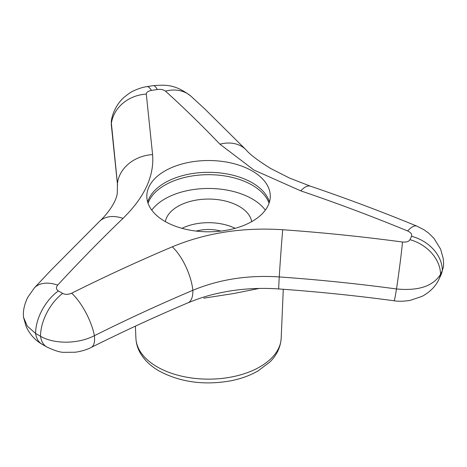 <?xml version="1.0" encoding="UTF-8"?>
<svg xmlns="http://www.w3.org/2000/svg" width="467" height="467" viewBox="0 0 467 467"><rect width="100%" height="100%" fill="white"/><g stroke="black" fill="none" stroke-linecap="round" stroke-linejoin="round"><path stroke-width="0.7" d="M196.198 231.077A29.188 16.853 180 0 1 220.891 231.077M57.663 285.103A36.712 22.258 42.8 0 0 34.278 288.016L27.74 297.356C24.949 303.141 23.484 308.599 23.35 313.731L23.519 317.291L27.325 326.188L35.597 333.409A241.124 139.213 0 0 0 40.53 336.258C54.493 344.401 78.17 344.074 94.41 335.685C127.123 319.358 159.947 304.227 192.883 290.293C219.227 279.348 248.018 274.894 279.248 276.931C318.459 279.704 357.541 283.714 396.495 288.956C418.414 291.069 433.09 286.207 440.527 274.374A241.124 139.213 0 0 0 442.331 270.492L443.399 267.001L443.65 264.135L443.218 258.502L440.603 249.15L433.96 238.351L428.834 233.284L424.071 229.822L416.908 226.133A36.712 10.817 112.3 0 0 407.644 230.961C372.129 216.361 336.497 202.993 300.766 190.863L253.943 170.035L219.922 144.186C201.715 125.179 183.56 107.492 165.464 91.135C163.432 89.635 160.706 89.092 157.291 89.518A209.344 120.865 0 0 0 151.448 90.423C148.138 91.036 146.422 92.262 146.305 94.1L152.586 154.6C154.355 176.082 144.49 197.337 122.996 218.363C101.152 239.402 79.372 261.648 57.663 285.103C55.83 287.462 56.075 289.4 58.393 290.923L62.671 293.393C65.275 294.712 68.281 294.648 71.684 293.2C105.116 276.511 138.652 261.053 172.288 246.821C205.982 232.835 242.793 227.137 282.722 229.735C322.773 232.572 362.701 236.664 402.513 242.017C406.378 242.35 408.853 241.562 409.95 239.67A209.344 120.865 0 0 0 411.515 236.29C412.221 234.306 410.931 232.525 407.644 230.961M252.192 170.963A61.726 35.638 180 0 1 270.27 196.163A61.726 35.638 180 0 1 232.169 229.087A61.726 35.638 180 0 1 164.898 221.364A61.726 35.638 180 0 1 146.819 196.163A61.726 35.638 180 0 1 184.926 163.24A61.726 35.638 180 0 1 252.192 170.963M151.448 90.423A36.712 8.178 80.7 0 0 146.86 86.634C142.873 87.189 138.419 88.613 133.498 90.907C131.764 91.479 128.548 93.68 123.848 97.504C114.637 105.787 111.426 117.509 111.274 122.144L117.421 183.502L117.305 192.783C116.61 201.937 106.867 214.592 99.541 221.352A36.712 24.062 46.1 0 1 122.996 218.363M259.203 288.443L233.488 293.568L203.828 298.162M269.424 202.059A61.726 35.638 0 0 0 208.545 172.323A61.726 35.638 0 0 0 147.671 202.059M269.045 203.244A61.726 35.638 0 0 0 208.545 174.687A61.726 35.638 0 0 0 148.051 203.244M265.332 210.132A61.726 35.638 0 0 0 208.545 188.464A61.726 35.638 0 0 0 151.757 210.132M251.707 221.638A43.373 25.043 0 0 0 208.545 199.065A43.373 25.043 0 0 0 165.382 221.638M235.117 228.328A40.991 23.665 0 0 0 181.978 228.328M443.399 267.001L440.988 274.888L438.834 279.529C436.703 284.175 431.788 291.134 422.174 296.312L410.032 300.433C403.733 301.373 398.439 301.489 394.142 300.783C355.807 295.623 317.344 291.682 278.746 288.95C261.514 287.748 244.655 288.536 228.188 291.303C214.516 293.784 204.231 296.189 187.979 302.82C155.237 316.696 122.973 331.57 91.199 347.442C88.619 348.826 82.747 351.237 75.175 352.235L63.856 352.328C60.161 352.381 54.476 350.594 46.799 346.975A31.347 17.834 -60.7 0 1 40.53 336.258A36.712 20.887 -60.7 0 1 62.671 293.393M46.799 346.975L41.82 344.103A31.347 18.359 -59.3 0 1 35.597 333.409A36.712 21.5 -59.3 0 1 58.393 290.923M91.199 347.442A31.347 11.541 -116.5 0 0 94.41 335.685A36.712 13.514 -116.5 0 0 71.684 293.2M187.979 302.82A31.347 13.029 -112.9 0 0 192.883 290.293A36.712 15.259 -112.9 0 0 172.288 246.821M394.142 300.783A31.347 0.963 -82.3 0 0 396.495 288.956A36.712 1.127 -82.3 0 0 402.513 242.017M278.746 288.95A31.347 0.444 -86 0 1 279.248 276.931A36.712 0.52 -86 0 1 282.722 229.735M438.834 279.529A31.347 24.623 -153.8 0 0 440.527 274.374A36.712 28.843 -153.8 0 0 409.95 239.67M440.988 274.888A31.347 24.815 -156.4 0 0 442.331 270.492A36.712 29.065 -156.4 0 0 411.515 236.29M146.86 86.634L153.205 85.654C164.337 84.988 174.553 83.412 191.096 96.33L205.141 109.278L246.167 149.971C249.921 154.495 258.093 160.671 270.679 168.494L289.546 178.067L310.397 186.175A36.712 12.545 108.8 0 0 300.766 190.863M191.096 96.33A36.712 29.176 132.1 0 0 165.464 91.135M246.167 149.971A36.712 27.728 136.2 0 0 219.922 144.186M153.205 85.654A36.712 7.338 81.7 0 1 157.291 89.518M117.544 185.113L111.38 125.489A31.347 27.641 -6.3 0 1 111.274 124.28A36.712 32.375 -6.3 0 1 146.305 94.1M117.486 184.36A31.347 26.421 -5.6 0 1 117.421 183.502A36.712 30.95 -5.6 0 1 152.586 154.6M283.276 289.277L281.187 338.225A72.659 41.948 180 0 1 186.782 377.213A72.659 41.948 180 0 1 157.163 366.852A72.659 41.948 180 0 1 135.909 338.225L135.389 326.153M34.278 288.016L50.85 270.364L99.541 221.352M41.82 344.103C37.056 341.371 30.483 336.042 26.14 326.491L23.519 317.291M310.397 186.175C346.035 198.277 381.539 211.598 416.908 226.133M111.38 125.489L111.234 123.796M281.187 338.225C280.422 349.602 274.625 357.407 269.844 362.03L257.953 370.985C249.903 375.591 240.698 378.895 230.336 380.897C203.799 385.473 180.075 382.169 159.159 370.996C150.777 366.204 144.478 360.203 140.269 353.005C137.613 348.347 136.16 343.42 135.909 338.225"/></g></svg>
